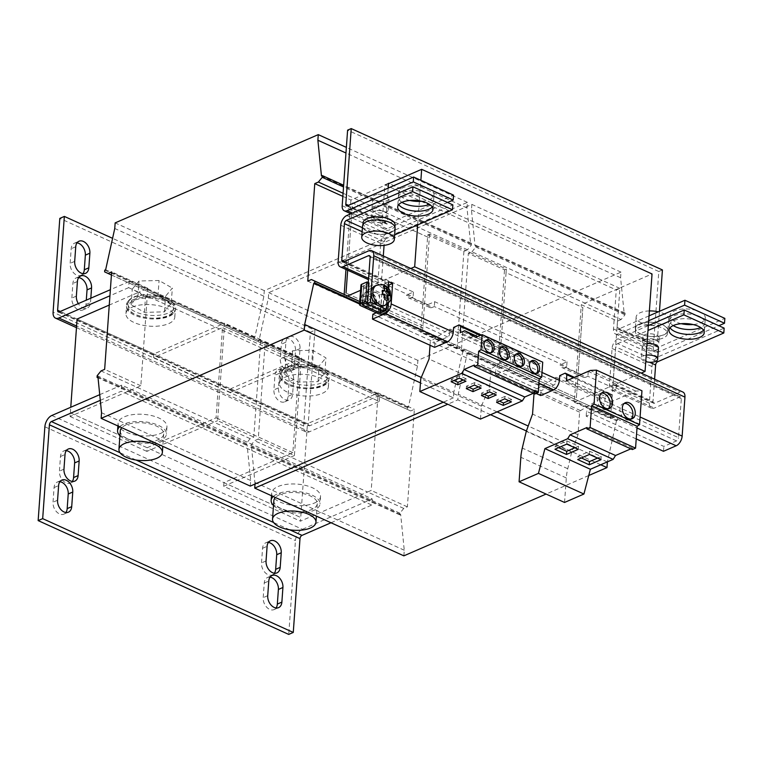 <?xml version="1.0" encoding="UTF-8"?>
<svg xmlns="http://www.w3.org/2000/svg" width="763" height="763" viewBox="0 0 763 763"><rect width="100%" height="100%" fill="white"/><g stroke="black" fill="none" stroke-linecap="round" stroke-linejoin="round"><path stroke-width="0.57" stroke-dasharray="3.81 2.86" d="M432.249 206.964A17.683 7.783 -175.9 0 0 433.317 204.589A17.683 7.783 -175.9 0 0 422.244 196.472A17.683 7.783 -175.9 0 0 402.54 197.359A17.683 7.783 -175.9 0 0 398.028 202.061A17.683 7.783 -175.9 0 0 398.753 204.56M703.543 330.188A17.683 7.783 -175.9 0 0 704.611 327.813A17.683 7.783 -175.9 0 0 693.538 319.687A17.683 7.783 -175.9 0 0 673.834 320.584A17.683 7.783 -175.9 0 0 669.323 325.286A17.683 7.783 -175.9 0 0 670.048 327.785M268.385 542.426A9.518 6.543 66.5 0 0 265.839 542.77A9.518 6.543 66.5 0 0 262.558 548.292L261.509 562.913A9.518 6.543 66.5 0 0 267.975 574.653A9.518 6.543 66.5 0 0 272.381 574.863A9.518 6.543 66.5 0 0 274.365 573.223M270.073 577.171A9.518 6.543 66.5 0 0 267.527 577.505A9.518 6.543 66.5 0 0 264.246 583.027L263.197 597.648A9.518 6.543 66.5 0 0 269.654 609.389A9.518 6.543 66.5 0 0 274.06 609.599A9.518 6.543 66.5 0 0 276.053 607.968M66.305 450.647A9.518 6.543 66.5 0 0 63.758 450.981A9.518 6.543 66.5 0 0 60.477 456.503L59.428 471.124A9.518 6.543 66.5 0 0 65.895 482.865A9.518 6.543 66.5 0 0 70.301 483.074A9.518 6.543 66.5 0 0 72.285 481.443M59.905 481.711A9.518 6.543 66.5 0 0 57.359 482.044A9.518 6.543 66.5 0 0 54.078 487.567L53.029 502.197A9.518 6.543 66.5 0 0 59.495 513.938A9.518 6.543 66.5 0 0 63.901 514.138A9.518 6.543 66.5 0 0 65.885 512.507M409.931 200.469A17.683 7.783 4.1 0 1 398.734 192.314A17.683 7.783 4.1 0 1 403.236 187.612A17.683 7.783 4.1 0 1 422.94 186.716A17.683 7.783 4.1 0 1 434.013 194.842A17.683 7.783 4.1 0 1 429.512 199.544A17.683 7.783 4.1 0 1 421.767 201.308M401.948 202.338A17.683 7.783 4.1 0 1 398.381 197.188A17.683 7.783 4.1 0 1 402.883 192.486A17.683 7.783 4.1 0 1 425.048 192.276M681.225 323.684A17.683 7.783 4.1 0 1 670.028 315.539A17.683 7.783 4.1 0 1 674.53 310.837A17.683 7.783 4.1 0 1 694.235 309.94A17.683 7.783 4.1 0 1 705.308 318.066A17.683 7.783 4.1 0 1 700.796 322.768A17.683 7.783 4.1 0 1 693.052 324.533M673.243 325.563A17.683 7.783 4.1 0 1 669.676 320.412A17.683 7.783 4.1 0 1 674.177 315.71A17.683 7.783 4.1 0 1 696.342 315.491M287.184 367.966A9.518 6.543 66.5 0 0 282.777 367.756A9.518 6.543 66.5 0 0 279.496 373.279L278.447 387.9A9.518 6.543 66.5 0 0 281.833 397.332A9.518 6.543 66.5 0 0 289.32 399.85A9.518 6.543 66.5 0 0 292.601 394.328L293.641 379.707A9.518 6.543 66.5 0 0 287.184 367.966M282.653 369.931A9.518 6.543 66.5 0 0 278.247 369.731A9.518 6.543 66.5 0 0 274.966 375.253L273.917 389.874A9.518 6.543 66.5 0 0 277.303 399.297A9.518 6.543 66.5 0 0 284.78 401.824A9.518 6.543 66.5 0 0 288.061 396.302L289.11 381.672A9.518 6.543 66.5 0 0 282.653 369.931M77.025 242.863A9.518 6.543 66.5 0 0 74.478 243.206A9.518 6.543 66.5 0 0 71.197 248.728L70.148 263.349A9.518 6.543 66.5 0 0 73.534 272.772A9.518 6.543 66.5 0 0 81.021 275.3A9.518 6.543 66.5 0 0 83.005 273.659M78.713 277.608A9.518 6.543 66.5 0 0 76.166 277.942A9.518 6.543 66.5 0 0 72.886 283.464L71.836 298.085A9.518 6.543 66.5 0 0 75.222 307.518A9.518 6.543 66.5 0 0 82.7 310.036A9.518 6.543 66.5 0 0 85.981 304.513L86.295 300.155M293.583 336.893A9.518 6.543 66.5 0 0 289.177 336.693A9.518 6.543 66.5 0 0 285.896 342.215L284.847 356.836A9.518 6.543 66.5 0 0 288.233 366.269A9.518 6.543 66.5 0 0 295.72 368.787A9.518 6.543 66.5 0 0 299.001 363.264L300.04 348.643A9.518 6.543 66.5 0 0 293.583 336.893M289.053 338.867A9.518 6.543 66.5 0 0 284.647 338.658A9.518 6.543 66.5 0 0 281.366 344.18L280.317 358.81A9.518 6.543 66.5 0 0 283.702 368.233A9.518 6.543 66.5 0 0 291.18 370.751A9.518 6.543 66.5 0 0 294.461 365.229L295.51 350.608A9.518 6.543 66.5 0 0 289.053 338.867M624.22 403.436A8.708 5.98 66.5 0 0 622.961 403.761A8.708 5.98 66.5 0 0 620.128 411.448A8.708 5.98 66.5 0 0 625.87 419.545A8.708 5.98 66.5 0 0 629.904 419.726A8.708 5.98 66.5 0 0 631.001 419.03M601.492 393.107A8.708 5.98 66.5 0 0 600.233 393.431A8.708 5.98 66.5 0 0 597.391 401.128A8.708 5.98 66.5 0 0 603.142 409.216A8.708 5.98 66.5 0 0 607.167 409.407A8.708 5.98 66.5 0 0 608.264 408.701M500.7 347.423A6.8 4.673 66.5 0 0 499.727 347.67A6.8 4.673 66.5 0 0 497.514 353.679A6.8 4.673 66.5 0 0 502.006 360.002A6.8 4.673 66.5 0 0 505.154 360.146A6.8 4.673 66.5 0 0 505.993 359.611M485.545 340.536A6.8 4.673 66.5 0 0 484.572 340.784A6.8 4.673 66.5 0 0 482.359 346.803A6.8 4.673 66.5 0 0 486.851 353.116A6.8 4.673 66.5 0 0 489.999 353.269A6.8 4.673 66.5 0 0 490.838 352.725M531.01 361.185A6.8 4.673 66.5 0 0 530.047 361.443A6.8 4.673 66.5 0 0 527.824 367.451A6.8 4.673 66.5 0 0 532.316 373.775A6.8 4.673 66.5 0 0 535.464 373.918A6.8 4.673 66.5 0 0 536.313 373.384M515.855 354.299A6.8 4.673 66.5 0 0 514.891 354.557A6.8 4.673 66.5 0 0 512.669 360.565A6.8 4.673 66.5 0 0 517.161 366.889A6.8 4.673 66.5 0 0 520.309 367.032A6.8 4.673 66.5 0 0 521.158 366.498M395.11 228.299A16.328 7.182 4.1 0 1 384.438 234.212A16.328 7.182 4.1 0 1 362.539 225.962M363.045 222.815A16.052 7.058 -175.9 0 0 367.261 228.07A16.052 7.058 -175.9 0 0 384.638 230.912A16.052 7.058 -175.9 0 0 395.062 225.104M390.618 223.015A16.052 7.058 -175.9 0 0 373.241 220.173A16.052 7.058 -175.9 0 0 362.816 225.982A16.052 7.058 -175.9 0 0 367.032 231.237A16.052 7.058 -175.9 0 0 384.409 234.088A16.052 7.058 -175.9 0 0 394.833 228.28A16.052 7.058 -175.9 0 0 390.618 223.015M385.019 297.761A5.16 3.548 -113.5 0 1 384.447 297.408L383.503 295.157L382.215 294.451A5.16 3.548 -113.5 0 1 382.196 294.404L381.853 290.627A5.16 3.548 -113.5 0 1 381.862 290.589L383.15 291.304L383.627 288.443A5.16 3.548 -113.5 0 1 384.333 288.3M383.541 305.973A10.882 7.477 66.5 0 0 387.289 299.659A10.882 7.477 66.5 0 0 378.257 285.705A10.882 7.477 66.5 0 0 374.862 286.011M376.045 302.711A5.446 3.739 66.5 0 0 377.742 302.558A5.446 3.739 66.5 0 0 379.402 297.217A5.446 3.739 66.5 0 0 375.1 292.42A5.446 3.739 66.5 0 0 373.403 292.572A5.446 3.739 66.5 0 0 371.753 297.913A5.446 3.739 66.5 0 0 376.045 302.711M371.476 293.993A5.446 3.739 -113.5 0 1 375.768 298.8A5.446 3.739 -113.5 0 1 374.118 304.132A5.446 3.739 -113.5 0 1 372.42 304.284A5.446 3.739 -113.5 0 1 368.119 299.487A5.446 3.739 -113.5 0 1 369.778 294.146A5.446 3.739 -113.5 0 1 371.476 293.993M367.756 308.634A8.841 6.075 -113.5 0 1 361.92 300.422A8.841 6.075 -113.5 0 1 364.8 292.611A8.841 6.075 -113.5 0 1 368.891 292.792A8.841 6.075 -113.5 0 1 374.728 301.013A8.841 6.075 -113.5 0 1 371.848 308.824A8.841 6.075 -113.5 0 1 367.756 308.634M370.704 292.01A8.841 6.075 66.5 0 0 366.612 291.819A8.841 6.075 66.5 0 0 363.732 299.63A8.841 6.075 66.5 0 0 369.569 307.851A8.841 6.075 66.5 0 0 373.66 308.042A8.841 6.075 66.5 0 0 376.541 300.221A8.841 6.075 66.5 0 0 370.704 292.01M367.852 295.577A5.446 3.739 -113.5 0 1 372.144 300.374A5.446 3.739 -113.5 0 1 370.484 305.705A5.446 3.739 -113.5 0 1 368.787 305.858A5.446 3.739 -113.5 0 1 364.495 301.061A5.446 3.739 -113.5 0 1 366.154 295.729A5.446 3.739 -113.5 0 1 367.852 295.577M366.974 306.65A5.446 3.739 66.5 0 0 368.672 306.497A5.446 3.739 66.5 0 0 370.332 301.156A5.446 3.739 66.5 0 0 366.04 296.359A5.446 3.739 66.5 0 0 364.342 296.511A5.446 3.739 66.5 0 0 362.683 301.852A5.446 3.739 66.5 0 0 366.974 306.65M647.043 343.703A8.164 3.596 -175.9 0 0 642.532 345.715A8.164 3.596 -175.9 0 0 642.208 346.602A8.164 3.596 -175.9 0 0 649.065 350.665A8.164 3.596 -175.9 0 0 658.164 348.643A8.164 3.596 -175.9 0 0 658.488 347.766M646.223 355.157A8.164 3.596 -175.9 0 0 641.712 357.17A8.164 3.596 -175.9 0 0 641.387 358.057A8.164 3.596 -175.9 0 0 645.756 361.614M382.206 222.624A8.164 3.596 -175.9 0 0 387.547 219.668A8.164 3.596 -175.9 0 0 376.598 215.547A8.164 3.596 -175.9 0 0 371.257 218.504A8.164 3.596 -175.9 0 0 382.206 222.624M376.951 210.674A8.164 3.596 4.1 0 1 387.89 214.794A8.164 3.596 4.1 0 1 382.559 217.751A8.164 3.596 4.1 0 1 371.61 213.63A8.164 3.596 4.1 0 1 376.951 210.674M658.86 338.896A8.164 3.596 4.1 0 1 649.761 340.918A8.164 3.596 4.1 0 1 642.904 336.855A8.164 3.596 4.1 0 1 643.228 335.968A8.164 3.596 4.1 0 1 652.327 333.956A8.164 3.596 4.1 0 1 659.184 338.019A8.164 3.596 4.1 0 1 658.86 338.896M642.875 340.842A8.164 3.596 -175.9 0 0 642.551 341.729A8.164 3.596 -175.9 0 0 649.408 345.792A8.164 3.596 -175.9 0 0 658.517 343.77A8.164 3.596 -175.9 0 0 658.841 342.892A8.164 3.596 -175.9 0 0 651.984 338.829A8.164 3.596 -175.9 0 0 642.875 340.842M273.86 500.595A21.765 9.576 -175.9 0 0 287.489 510.59A21.765 9.576 -175.9 0 0 311.743 509.493A21.765 9.576 -175.9 0 0 317.284 503.704A21.765 9.576 -175.9 0 0 303.664 493.709A21.765 9.576 -175.9 0 0 279.411 494.805A21.765 9.576 -175.9 0 0 275.357 497.476M314.289 503.103A24.492 10.777 -175.9 0 0 320.527 496.589A24.492 10.777 -175.9 0 0 305.2 485.344A24.492 10.777 -175.9 0 0 277.913 486.584A24.492 10.777 -175.9 0 0 271.676 493.089A24.492 10.777 -175.9 0 0 287.002 504.333A24.492 10.777 -175.9 0 0 314.289 503.103M273.507 505.516A24.492 10.777 -175.9 0 0 313.765 510.409A24.492 10.777 -175.9 0 0 320.002 503.904A24.492 10.777 -175.9 0 0 304.675 492.66A24.492 10.777 -175.9 0 0 277.389 493.89A24.492 10.777 -175.9 0 0 273.211 496.503M160.707 433.346A24.492 10.777 -175.9 0 0 166.944 426.832A24.492 10.777 -175.9 0 0 151.618 415.587A24.492 10.777 -175.9 0 0 124.331 416.827A24.492 10.777 -175.9 0 0 118.093 423.331A24.492 10.777 -175.9 0 0 133.42 434.576A24.492 10.777 -175.9 0 0 160.707 433.346M119.925 435.759A24.492 10.777 -175.9 0 0 160.182 440.652A24.492 10.777 -175.9 0 0 166.42 434.147A24.492 10.777 -175.9 0 0 151.093 422.902A24.492 10.777 -175.9 0 0 123.806 424.133A24.492 10.777 -175.9 0 0 119.629 426.746M120.277 430.837A21.765 9.576 -175.9 0 0 133.906 440.833A21.765 9.576 -175.9 0 0 158.16 439.736A21.765 9.576 -175.9 0 0 163.702 433.947A21.765 9.576 -175.9 0 0 150.082 423.951A21.765 9.576 -175.9 0 0 125.828 425.048A21.765 9.576 -175.9 0 0 121.775 427.719M377.294 205.8A8.164 3.596 4.1 0 1 388.243 209.92A8.164 3.596 4.1 0 1 382.902 212.877A8.164 3.596 4.1 0 1 371.962 208.757A8.164 3.596 4.1 0 1 377.294 205.8M378.114 194.346A8.164 3.596 4.1 0 1 389.063 198.466A8.164 3.596 4.1 0 1 383.722 201.422A8.164 3.596 4.1 0 1 372.783 197.302A8.164 3.596 4.1 0 1 378.114 194.346M641.359 337.494A16.052 7.058 4.1 0 1 635.379 331.409A16.052 7.058 4.1 0 1 644.697 325.744A16.052 7.058 4.1 0 1 661.435 327.623A16.052 7.058 4.1 0 1 667.406 333.708A16.052 7.058 4.1 0 1 658.087 339.373A16.052 7.058 4.1 0 1 641.359 337.494M641.588 334.328A16.052 7.058 4.1 0 1 635.608 328.243A16.052 7.058 4.1 0 1 644.926 322.577A16.052 7.058 4.1 0 1 661.655 324.456A16.052 7.058 4.1 0 1 667.635 330.541A16.052 7.058 4.1 0 1 658.316 336.206A16.052 7.058 4.1 0 1 641.588 334.328M649.389 310.932A16.328 7.182 -175.9 0 0 636.79 315.253A16.328 7.182 -175.9 0 0 636.142 317.017A16.328 7.182 -175.9 0 0 649.857 325.143A16.328 7.182 -175.9 0 0 668.054 321.109A16.328 7.182 -175.9 0 0 668.712 319.344A16.328 7.182 -175.9 0 0 658.326 311.809M635.989 326.459A16.328 7.182 -175.9 0 0 635.341 328.224A16.328 7.182 -175.9 0 0 649.055 336.349A16.328 7.182 -175.9 0 0 667.253 332.315A16.328 7.182 -175.9 0 0 667.902 330.56A16.328 7.182 -175.9 0 0 654.187 322.434A16.328 7.182 -175.9 0 0 635.989 326.459M171.208 303.75L157.941 296.149L137.912 296.654L134.593 299.811L131.15 304.752L144.417 312.353L164.446 311.857L167.889 306.907L171.208 303.75L172.333 288.099L165.571 296.197L145.533 296.702L132.266 289.101L139.028 281.003L159.066 280.498L172.333 288.099M172.238 312.649A22.671 9.976 4.1 0 1 143.396 317.093A22.671 9.976 4.1 0 1 129.567 303.55A22.671 9.976 4.1 0 1 158.408 299.106A22.671 9.976 4.1 0 1 172.238 312.649M132.19 307.146A24.492 10.777 4.1 0 1 159.477 305.915A24.492 10.777 4.1 0 1 174.803 317.16A24.492 10.777 4.1 0 1 168.566 323.674A24.492 10.777 4.1 0 1 141.279 324.904A24.492 10.777 4.1 0 1 125.952 313.66A24.492 10.777 4.1 0 1 132.19 307.146M132.714 299.84A24.492 10.777 4.1 0 1 160.001 298.6A24.492 10.777 4.1 0 1 175.328 309.845A24.492 10.777 4.1 0 1 169.09 316.359A24.492 10.777 4.1 0 1 141.804 317.589A24.492 10.777 4.1 0 1 126.477 306.344A24.492 10.777 4.1 0 1 132.714 299.84M285.772 376.903A24.492 10.777 4.1 0 1 313.059 375.673A24.492 10.777 4.1 0 1 328.386 386.917A24.492 10.777 4.1 0 1 322.148 393.431A24.492 10.777 4.1 0 1 294.861 394.662A24.492 10.777 4.1 0 1 279.535 383.417A24.492 10.777 4.1 0 1 285.772 376.903M286.297 369.597A24.492 10.777 4.1 0 1 313.583 368.357A24.492 10.777 4.1 0 1 328.91 379.612A24.492 10.777 4.1 0 1 322.673 386.116A24.492 10.777 4.1 0 1 295.386 387.346A24.492 10.777 4.1 0 1 280.059 376.102A24.492 10.777 4.1 0 1 286.297 369.597M325.82 382.406A22.671 9.976 4.1 0 1 296.979 386.851A22.671 9.976 4.1 0 1 283.14 373.307A22.671 9.976 4.1 0 1 311.991 368.863A22.671 9.976 4.1 0 1 325.82 382.406M292.611 350.761L291.495 366.412L288.176 369.569L284.733 374.509L297.999 382.11L318.028 381.614L321.471 376.664L324.79 373.508L325.915 357.857L312.649 350.255L292.611 350.761L285.848 358.858L299.115 366.459L319.144 365.963L325.915 357.857M403.865 555.845L404.266 550.237L400.68 514.491L399.774 514.882L399.888 513.175L403.751 508.435L407.375 506.861L414.366 409.369L410.732 410.942L407.337 409.349L407.461 407.652L408.367 407.251L417.475 365.992L417.876 360.384L620.996 272.133L620.586 277.732L624.182 313.488L625.088 313.088L624.964 314.795L621.111 319.544L584.935 303.111L652.041 273.955M621.111 319.544L617.477 321.118L581.311 304.685L584.935 303.111L471.973 251.8L470.161 252.591L506.336 269.015L504.515 269.806L468.348 253.383L461.357 350.866L463.17 350.074L499.345 366.507L497.533 367.299L461.357 350.866M617.477 321.118L610.495 418.601L574.32 402.177L581.311 304.685M574.32 402.177L641.206 373.117M610.495 418.601L614.12 417.027L464.982 349.292L468.387 350.885L468.263 352.592L467.357 352.983L458.248 394.242L457.848 399.85L447.757 404.237M403.751 508.435L367.575 492.001L371.2 490.428L378.19 392.945L414.366 409.369M407.375 506.861L371.2 490.428M410.732 410.942L374.566 394.519L378.19 392.945M407.461 407.652L258.323 339.907L259.229 339.516L268.338 298.247L268.738 292.649L471.858 204.389L471.458 209.997L475.044 245.743L475.95 245.352L475.826 247.059L471.973 251.8M408.367 407.251L259.229 339.516M417.475 365.992L268.338 298.247M417.876 360.384L268.738 292.649M620.996 272.133L471.858 204.389M620.586 277.732L471.458 209.997M624.182 313.488L475.044 245.743M625.088 313.088L475.95 245.352M624.964 314.795L475.826 247.059M250.283 486.088L250.684 480.48L247.098 444.734L246.191 445.125L246.315 443.417L250.169 438.677L253.793 437.104L260.784 339.611L257.15 341.185L253.755 339.592L253.879 337.895L254.785 337.494L263.893 296.235L264.294 290.627L467.414 202.376L467.013 207.975L470.599 243.731L471.505 243.33L471.381 245.037L467.528 249.787L465.716 250.569L470.161 252.591L468.348 253.383M497.533 367.299L504.515 269.806M614.12 417.027L468.387 350.885M617.525 418.62L617.401 420.327L468.263 352.592M617.401 420.327L616.494 420.718L467.357 352.983M607.262 461.93L528.196 426.021M497.066 411.877L458.248 394.242M616.494 420.718L607.405 461.873M600.748 464.762L526.394 430.99M490.552 414.71L457.848 399.85M588.75 475.511L546.07 494.062M255.023 484.028L251.542 446.756L250.636 447.147L250.76 445.439L254.613 440.699L258.237 439.116L265.228 341.633L261.595 343.207L258.199 341.614L258.323 339.907M404.266 550.237L255.128 482.502M400.68 514.491L251.542 446.756M399.774 514.882L250.636 447.147M399.888 513.175L250.76 445.439M265.228 341.633L301.395 358.057L230.674 388.796L230.407 392.449L299.325 362.501L292.858 452.678L223.941 482.626L300.736 517.505L300.469 521.158L367.575 492.001L254.613 440.699M301.395 358.057L294.413 455.549L258.237 439.116M294.413 455.549L223.683 486.279L300.469 521.158M230.674 388.796L307.46 423.675L374.566 394.519L261.595 343.207M407.337 409.349L258.199 341.614M427.728 234.928L429.54 234.136L465.716 250.569L463.904 251.361L427.728 234.928L420.737 332.42L422.559 331.628L463.17 350.074L464.982 349.292M582.865 307.556L576.399 397.733L499.603 362.854L576.399 397.733L582.865 307.556L506.069 272.677L499.345 366.507M223.941 482.626L223.683 486.279M257.15 341.185L144.188 289.883L147.812 288.3L140.831 385.792L70.101 416.522L70.368 412.869L300.736 517.505L307.46 423.675M506.336 269.015L506.069 272.677L582.856 307.556M76.472 327.661L306.077 431.944A9.518 5.513 114.4 0 0 309.406 431.81L379.221 401.472L215.538 327.127L224.608 323.178L217.617 420.671L253.793 437.104M467.528 249.787L354.566 198.475L350.932 200.049L342.854 196.377M388.481 183.74L354.566 198.475L343.073 193.258M447.547 202.491L387.013 228.795A8.164 4.721 -65.6 0 1 384.161 228.91A8.164 4.721 -65.6 0 1 382.091 223.845L384.886 184.846L616.275 289.94L619.899 288.366L617.105 327.365A2.718 1.574 114.4 0 0 617.792 329.053A2.718 1.574 114.4 0 0 618.745 329.015L658.65 347.136L724.85 318.381M70.368 412.869L147.154 447.747L146.897 451.4L208.557 424.609L372.239 498.954L302.415 529.293A9.518 5.513 114.4 0 0 295.453 540.585L288.729 634.415M581.301 374.442L560.09 364.809A8.164 4.721 -65.6 0 0 562.016 367.575A8.164 4.721 -65.6 0 0 564.868 367.451L586.089 377.094A8.164 4.721 114.4 0 1 583.237 377.208A8.164 4.721 114.4 0 1 581.301 374.442L588.244 371.428L616.542 384.275L614.73 385.067L654.635 403.198L680.024 392.163A8.164 4.721 -65.6 0 1 682.875 392.039M427.728 304.685L406.507 295.052A8.164 4.721 -65.6 0 0 408.434 297.818A8.164 4.721 -65.6 0 0 411.286 297.694L432.507 307.336A8.164 4.721 114.4 0 1 429.655 307.451A8.164 4.721 114.4 0 1 427.728 304.685L434.662 301.671L567.033 361.796L560.09 364.809M410.828 268.481L385.658 279.411L413.451 292.038L406.507 295.052M343.436 261.843L383.341 279.973L385.658 279.411L360.575 290.312M463.904 251.361L456.913 348.844L460.537 347.27L359.774 301.499M456.913 348.844L420.737 332.42M347.575 295.958L343.951 297.541L307.775 281.108M140.831 385.792L104.655 369.359M250.169 438.677L101.031 370.932M260.784 339.611L224.608 323.178M77.092 319.039L153.878 353.918L215.538 327.127L138.752 292.248L144.188 289.883L111.417 274.995M147.812 288.3L111.646 271.876M254.785 337.494L105.647 269.759M253.879 337.895L104.741 270.15M263.893 296.235L114.755 228.49M264.294 290.627L115.156 222.891M467.414 202.376L346.364 147.393M467.013 207.975L345.963 153.001M470.599 243.731L321.461 175.986M471.505 243.33L343.655 185.256M471.381 245.037L343.531 186.964M343.951 297.541L344.17 294.413M350.932 200.049L349.979 213.382M349.921 214.155L345.963 269.444M460.537 347.27L359.764 301.547M463.942 348.863L463.818 350.57L359.65 303.254M463.818 350.57L462.912 350.961L359.592 304.036M462.912 350.961L453.804 392.23L421.271 377.447M453.804 392.23L453.403 397.828L420.461 382.873M453.403 397.828L443.313 402.215M250.684 480.48L101.546 412.745M247.098 444.734L97.96 376.989M246.191 445.125L98.045 377.838M246.315 443.417L97.178 375.682M99.734 394.671L121.66 385.143L208.557 424.609L217.617 420.671M253.755 339.592L104.617 271.857M429.54 234.136L422.816 327.976L346.021 293.097L422.816 327.976L422.559 331.628M147.154 447.747L216.072 417.8L222.529 327.623L153.621 357.57L153.878 353.918M347.661 270.216L352.487 202.92L429.283 237.798L352.487 202.92L347.661 270.216M70.358 412.869L70.768 407.251M379.221 401.472L379.659 395.377L129.081 281.566L128.642 287.651L138.752 292.248L109.262 305.057M386.955 304.294L388.129 287.947M388.729 288.681L387.528 305.505A2.718 1.574 114.4 0 1 385.534 308.738L376.245 312.773M434.633 347.346L434.977 342.473L447.681 336.96A2.718 1.574 -65.6 0 0 449.665 333.736L449.998 329.111L510.619 356.645L510.285 361.271L555.76 381.92L556.084 377.304L601.559 397.952L601.225 402.568L678.517 437.685L681.321 398.687A2.718 1.574 -65.6 0 0 680.625 396.998A2.718 1.574 -65.6 0 0 679.68 397.037L654.292 408.071A8.164 4.721 114.4 0 1 651.44 408.186A8.164 4.721 114.4 0 1 649.37 403.122L651.993 366.564A8.164 4.721 114.4 0 1 657.954 356.884L724.154 328.128M372.84 314.251L434.977 342.473M536.16 393.47L495.254 374.881L507.948 369.368A8.164 4.721 -65.6 0 0 513.919 359.697L514.252 354.986L453.632 327.451M636.218 438.916L586.194 416.188L598.888 410.675A8.164 4.721 -65.6 0 0 604.849 400.995L605.193 396.293L559.718 375.644M382.959 310.989L384.953 283.197L388.357 284.742M368.3 282.587L366.86 302.711M495.254 374.881L495.607 370.007L541.072 390.666L553.766 385.143A2.718 1.574 -65.6 0 0 555.76 381.92M553.766 385.143L508.301 364.495A2.718 1.574 -65.6 0 0 510.285 361.271M540.729 395.539L541.072 390.666M508.301 364.495L495.607 370.007M368.605 278.314L382.997 284.847L384.81 284.055L388.291 285.639M388.93 285.925L413.098 296.912L411.286 297.694M432.507 307.336L434.319 306.545L566.68 366.669L564.868 367.451M586.089 377.094L587.901 376.302L616.189 389.149L614.377 389.941L654.292 408.071M616.542 384.275L616.189 389.149M567.033 361.796L566.68 366.669M413.451 292.038L413.098 296.912M588.244 371.428L587.901 376.302M434.662 301.671L434.319 306.545M385.153 279.182L384.81 284.055M382.997 284.847A8.164 4.721 114.4 0 1 380.146 284.961A8.164 4.721 114.4 0 1 378.076 279.897L380.699 243.34A8.164 4.721 114.4 0 1 386.66 233.669L452.86 204.904M383.341 279.973A2.718 1.574 114.4 0 1 382.397 280.011A2.718 1.574 114.4 0 1 381.7 278.323L344.447 261.404M362.129 231.685L384.323 241.766L384.066 245.371M383.303 255.977L381.7 278.323M648.34 325.601L618.049 338.762A8.164 4.721 -65.6 0 0 612.079 348.433L609.456 384.991A8.164 4.721 -65.6 0 0 611.525 390.065A8.164 4.721 -65.6 0 0 614.377 389.941M654.635 403.198A2.718 1.574 114.4 0 1 653.691 403.236A2.718 1.574 114.4 0 1 652.994 401.548L613.09 383.417A2.718 1.574 -65.6 0 0 613.776 385.105A2.718 1.574 -65.6 0 0 614.73 385.067M654.597 379.201L652.994 401.548M613.09 383.417L615.703 346.86L649.561 362.234M384.323 241.766A2.718 1.574 114.4 0 1 386.316 238.542L362.415 227.689M394.633 234.928L386.316 238.542M656.161 361.109L617.696 343.636A2.718 1.574 -65.6 0 0 615.703 346.86M617.696 343.636L647.987 330.474M388.577 281.623L384.953 283.197M368.825 250.808L680.024 392.163M586.194 416.188L586.537 411.314L663.839 446.422L676.533 440.909A2.718 1.574 -65.6 0 0 678.517 437.685M676.533 440.909L599.241 405.802A2.718 1.574 -65.6 0 0 601.225 402.568M663.486 451.295L663.839 446.422M599.241 405.802L586.537 411.314M284.733 374.509L285.848 358.858M291.495 366.412L311.523 365.906L312.649 350.255M311.523 365.906L324.79 373.508M318.028 381.614L319.144 365.963M297.999 382.11L299.115 366.459M144.417 312.353L145.533 296.702M131.15 304.752L132.266 289.101M164.446 311.857L165.571 296.197M157.941 296.149L159.066 280.498M137.912 296.654L139.028 281.003M70.101 416.522L146.897 451.4M372.239 498.954L371.8 505.049L331.028 522.76M100.296 400.327L121.222 391.238L371.8 505.049M121.66 385.143L121.222 391.238M417.685 224.913L419.364 201.432M419.402 200.85L420.88 180.316M230.407 392.449L153.621 357.57M619.899 288.366L389.025 183.501M388.176 188.099L385.725 222.271A2.718 1.574 -65.6 0 0 386.412 223.96A2.718 1.574 -65.6 0 0 387.366 223.912L453.556 195.156M430.132 194.584A17.683 7.783 4.1 0 1 433.661 199.715A17.683 7.783 4.1 0 1 429.397 204.312M648.684 320.727L618.392 333.889A8.164 4.721 114.4 0 1 615.541 334.003A8.164 4.721 114.4 0 1 613.481 328.939L616.275 289.94M649.036 315.853L618.745 329.015M662.427 269.94L658.803 271.514L653.386 347.07A8.164 4.721 -65.6 0 0 655.455 352.134A8.164 4.721 -65.6 0 0 658.307 352.01L718.841 325.715M701.426 317.799A17.683 7.783 4.1 0 1 704.955 322.94A17.683 7.783 4.1 0 1 700.692 327.537M659.461 311.323L657.019 345.486A2.718 1.574 -65.6 0 0 657.706 347.184A2.718 1.574 -65.6 0 0 658.65 347.136M384.886 184.846L388.52 183.273M658.803 271.514L347.604 130.158M59.256 311.895L309.835 425.716L379.659 395.377M129.081 281.566L110.368 289.692M128.642 287.651L109.929 295.786M309.835 425.716A2.718 1.574 114.4 0 1 308.891 425.754A2.718 1.574 114.4 0 1 308.204 424.066L314.928 330.236L112.581 238.333M306.077 431.944A9.518 5.513 114.4 0 1 303.664 426.031L310.388 332.201L314.928 330.236M310.388 332.201L59.81 218.39M90.826 298.18L90.511 302.539A9.518 6.543 66.5 0 1 87.24 308.061A9.518 6.543 66.5 0 1 78.312 303.617M605.193 396.293L610.638 393.803L574.425 377.351M610.638 393.803L612.279 395.406L611.84 401.5L635.808 391.085L641.96 390.78M632.346 449.55L632.451 448.158L630.829 448.863M564.544 502.455L566.308 477.924A40.811 23.605 114.4 0 1 567.748 468.73L571.725 452.001L578.011 434.738L579.622 412.182A1.364 0.792 114.4 0 1 580.49 410.637L601.559 397.952M534.014 393.603L534.157 391.524A1.364 0.792 114.4 0 1 535.025 389.979L556.084 377.304M632.451 448.158L586.976 427.509M571.725 452.001L526.26 431.353M578.011 434.738L532.545 414.09M599.823 398.744L554.358 378.095M612.279 395.406L573.452 377.771M611.84 401.5L566.375 380.851M635.808 391.085L590.343 370.436M514.252 354.986L519.737 352.487L481.253 335.005M430.036 345.257L430.313 341.423L446.603 330.665L449.998 329.111M519.737 352.487L521.348 354.108L520.91 360.193L525.345 358.267L536.379 364.924L542.731 362.167M534.901 394.013L535.006 392.554L533.318 393.288M480.471 419.087L481.396 406.174L489.674 386.564L490.933 368.958L507.233 358.2L510.619 356.645M535.006 392.554L474.386 365.019M481.396 406.174L420.766 378.639M489.674 386.564L429.054 359.03M490.933 368.958L430.313 341.423M507.233 358.2L446.603 330.665M521.348 354.108L480.251 335.434M520.91 360.193L460.28 332.658M525.345 358.267L477.609 336.588M536.379 364.924L475.759 337.389M360.546 305.639L361.939 286.144L379.726 294.222A2.995 1.316 4.1 0 0 383.942 294.365L389.197 292.076L387.184 291.161L385.849 309.73M389.197 292.076L388.415 303.054M380.737 309.978L381.92 293.44L387.184 291.161M381.92 293.44L380.365 309.807M368.996 282.901L363.732 285.181L362.339 304.675M362.368 304.666L363.732 285.181M361.939 286.144A2.995 1.316 4.1 0 1 360.947 285.057M363.751 285.352L381.538 293.431M382.854 294.156L382.215 294.451M389.254 295.872L389.244 295.834A5.16 3.548 -113.5 0 1 389.235 295.872L389.903 295.596M384.447 297.408L384.638 299.487M381.862 290.589L382.501 290.302M383.503 295.157L385.124 294.461M383.436 286.363L383.627 288.443M389.14 295.319L389.244 295.834L386.526 295.777M299.325 362.501L222.529 327.623M292.858 452.678L216.072 417.8M493.613 393.775L496.446 392.544L496.274 394.986M496.446 392.544L489.779 389.511L489.608 391.953M489.779 389.511L481.615 393.059L484.276 394.271M481.615 393.059L481.443 395.501M508.778 400.661L511.601 399.43L511.429 401.863M511.601 399.43L504.934 396.398L504.763 398.839M504.934 396.398L496.78 399.946L499.431 401.157M496.78 399.946L496.599 402.387M463.303 380.003L466.136 378.772L465.964 381.214M466.136 378.772L459.469 375.749L459.297 378.181M459.469 375.749L451.305 379.297L453.966 380.499M451.305 379.297L451.133 381.729M478.458 386.889L481.291 385.658L481.119 388.1M481.291 385.658L474.624 382.635L474.452 385.067M474.624 382.635L466.46 386.173L469.121 387.385M466.46 386.173L466.288 388.615M574.816 447.776L578.497 446.174L566.976 440.938L555.197 446.059L554.968 449.235M566.976 440.938L566.756 444.114M555.197 446.059L558.65 447.633M578.497 446.174L578.268 449.34M597.553 458.096L601.234 456.503L589.713 451.267L577.925 456.388L577.696 459.555M589.713 451.267L589.484 454.433M577.925 456.388L581.377 457.962M601.234 456.503L601.006 459.669M279.496 373.279L274.966 375.253M75.737 246.754L71.197 248.728M77.416 281.49L72.886 283.464M285.896 342.215L281.366 344.18M376.674 285.219A10.882 7.477 -113.5 0 1 380.069 284.914A10.882 7.477 -113.5 0 1 388.663 294.508A10.882 7.477 -113.5 0 1 385.353 305.181M172.991 309.835A23.243 10.224 4.1 0 1 143.415 314.394A23.243 10.224 4.1 0 1 129.233 300.508A23.243 10.224 4.1 0 1 158.809 295.949A23.243 10.224 4.1 0 1 172.991 309.835M326.574 379.592A23.243 10.224 4.1 0 1 296.998 384.151A23.243 10.224 4.1 0 1 282.815 370.265A23.243 10.224 4.1 0 1 312.391 365.706A23.243 10.224 4.1 0 1 326.574 379.592M387.528 305.505L449.665 333.736M447.681 336.96L385.534 308.738M513.919 359.697L541.997 372.449M604.849 400.995L640.081 416.999M681.321 398.687L370.112 257.331M507.948 369.368L538.926 383.436M370.017 256.387L679.68 397.037M338.162 261.766L378.076 279.897M340.784 225.209L380.699 243.34M609.456 384.991L649.37 403.122M612.079 348.433L651.993 366.564M346.755 215.538L386.66 233.669M618.049 338.762L657.954 356.884M598.888 410.675L637.01 427.986M51.836 415.482L302.415 529.293M44.874 426.765L295.453 540.585M289.654 529.789L273.631 522.512M136.072 460.032L120.049 452.755M347.451 205.791L387.366 223.912M387.013 228.795L352.411 213.077M385.725 222.271L348.472 205.342M382.091 223.845L342.186 205.714M658.307 352.01L618.392 333.889M657.019 345.486L617.105 327.365M653.386 347.07L613.481 328.939M309.406 431.81L76.586 326.059M308.204 424.066L60.277 311.457M303.664 426.031L53.086 312.22M566.308 477.924L520.833 457.275M567.748 468.73L522.283 448.081M579.622 412.182L534.157 391.524M580.49 410.637L535.025 389.979M383.942 294.365L382.54 313.86M379.726 294.222L378.324 313.717M294.461 365.229L299.001 363.264M300.04 348.643L295.51 350.608M284.847 356.836L280.317 358.81M85.981 304.513L90.511 302.539M76.367 296.12L71.836 298.085M74.688 261.375L70.148 263.349M288.061 396.302L292.601 394.328M293.641 379.707L289.11 381.672M278.447 387.9L273.917 389.874M54.078 487.567L58.617 485.602M57.568 500.223L53.029 502.197M60.477 456.503L65.017 454.529M63.968 469.159L59.428 471.124M264.246 583.027L268.776 581.053M267.727 595.684L263.197 597.648M262.558 548.292L267.098 546.318M266.049 560.939L261.509 562.913M398.028 202.061L397.685 206.935M669.323 325.286L668.979 330.16M272.381 574.863L276.912 572.889M274.06 609.599L278.6 607.625M70.301 483.074L74.831 481.1M63.901 514.138L68.432 512.173M398.381 197.188L398.734 192.314M669.676 320.412L670.028 315.539M278.247 369.731L282.777 367.756M74.478 243.206L79.009 241.232M76.166 277.942L80.697 275.968M284.647 338.658L289.177 336.693M622.961 403.761L625.317 402.73M600.233 393.431L602.589 392.411M499.727 347.67L501.549 346.879M484.572 340.784L486.384 340.002M530.047 361.443L531.859 360.651M514.891 354.557L516.704 353.765M362.911 224.675L362.816 225.982M377.742 302.558L374.118 304.132M364.8 292.611L366.612 291.819M370.484 305.705L368.672 306.497M642.208 346.602L641.387 358.057M387.547 219.668L387.89 214.794M642.904 336.855L642.551 341.729M317.284 503.704L316.397 516.112M320.527 496.589L320.002 503.904M166.944 426.832L166.42 434.147M163.702 433.947L162.815 446.355M388.243 209.92L389.063 198.466M635.379 331.409L635.608 328.243M636.142 317.017L635.341 328.224M128.375 300.965C115.957 314.928 164.188 325.534 173.64 312.22C185.991 298.457 138.332 287.508 128.375 300.965M174.803 317.16L175.328 309.845M328.386 386.917L328.91 379.612M281.957 370.723C269.539 384.686 317.77 395.291 327.222 381.977C339.564 368.214 291.914 357.265 281.957 370.723M429.655 307.451L408.434 297.818M583.237 377.208L562.016 367.575M382.397 280.011L342.482 261.881M380.146 284.961L368.51 279.687M653.691 403.236L613.776 385.105M651.44 408.186L611.525 390.065M680.625 396.998L369.426 255.643M279.535 383.417L280.059 376.102M125.952 313.66L126.477 306.344M668.712 319.344L667.902 330.56M667.406 333.708L667.635 330.541M371.962 208.757L372.783 197.302M386.412 223.96L346.497 205.829M384.161 228.91L350.818 213.764M657.706 347.184L617.792 329.053M655.455 352.134L615.541 334.003M118.093 423.331L117.903 425.964M271.676 493.089L271.485 495.721M58.312 311.943L308.891 425.754M659.184 338.019L658.841 342.892M371.257 218.504L371.61 213.63M366.154 295.729L364.342 296.511M371.848 308.824L373.66 308.042M363.665 285.257L362.263 304.752M373.403 292.572L369.778 294.146M394.929 226.973L394.833 228.28M520.309 367.032L522.121 366.25M535.464 373.918L537.276 373.126M489.999 353.269L491.811 352.477M505.154 360.146L506.966 359.363M607.167 409.407L609.523 408.377M629.904 419.726L632.26 418.706M291.18 370.751L295.72 368.787M82.7 310.036L87.24 308.061M81.021 275.3L85.551 273.326M284.78 401.824L289.32 399.85M704.955 322.94L705.308 318.066M433.661 199.715L434.013 194.842M57.359 482.044L61.889 480.08M63.758 450.981L68.288 449.016M267.527 577.505L272.057 575.531M265.839 542.77L270.369 540.795M704.611 327.813L704.259 332.687M433.317 204.589L432.964 209.463"/><path stroke-width="1.14" d="M402.187 202.233A17.683 7.783 -175.9 0 0 397.685 206.935A17.683 7.783 -175.9 0 0 408.758 215.061A17.683 7.783 -175.9 0 0 428.463 214.165A17.683 7.783 -175.9 0 0 432.964 209.463A17.683 7.783 -175.9 0 0 421.891 201.346A17.683 7.783 -175.9 0 0 402.187 202.233M398.753 204.56A17.683 7.783 -175.9 0 0 411.791 210.712A17.683 7.783 -175.9 0 0 428.806 209.291A17.683 7.783 -175.9 0 0 432.249 206.964M673.481 325.458A17.683 7.783 -175.9 0 0 668.979 330.16A17.683 7.783 -175.9 0 0 680.043 338.276A17.683 7.783 -175.9 0 0 699.757 337.389A17.683 7.783 -175.9 0 0 704.259 332.687A17.683 7.783 -175.9 0 0 693.185 324.571A17.683 7.783 -175.9 0 0 673.481 325.458M670.048 327.785A17.683 7.783 -175.9 0 0 683.085 333.927A17.683 7.783 -175.9 0 0 700.1 332.515A17.683 7.783 -175.9 0 0 703.543 330.188M272.505 572.689A9.518 6.543 66.5 0 0 276.912 572.889A9.518 6.543 66.5 0 0 280.193 567.367L281.242 552.746A9.518 6.543 66.5 0 0 277.856 543.313A9.518 6.543 66.5 0 0 270.369 540.795A9.518 6.543 66.5 0 0 267.098 546.318L266.049 560.939A9.518 6.543 66.5 0 0 272.505 572.689M274.365 573.223A9.518 6.543 66.5 0 0 275.662 569.341L276.711 554.711A9.518 6.543 66.5 0 0 268.385 542.426M274.194 607.424A9.518 6.543 66.5 0 0 278.6 607.625A9.518 6.543 66.5 0 0 281.871 602.102L282.92 587.481A9.518 6.543 66.5 0 0 279.544 578.058A9.518 6.543 66.5 0 0 272.057 575.531A9.518 6.543 66.5 0 0 268.776 581.053L267.727 595.684A9.518 6.543 66.5 0 0 274.194 607.424M276.053 607.968A9.518 6.543 66.5 0 0 277.341 604.077L278.39 589.456A9.518 6.543 66.5 0 0 270.073 577.171M70.425 480.9A9.518 6.543 66.5 0 0 74.831 481.1A9.518 6.543 66.5 0 0 78.112 475.578L79.161 460.957A9.518 6.543 66.5 0 0 75.775 451.534A9.518 6.543 66.5 0 0 68.288 449.016A9.518 6.543 66.5 0 0 65.017 454.529L63.968 469.159A9.518 6.543 66.5 0 0 70.425 480.9M72.285 481.443A9.518 6.543 66.5 0 0 73.582 477.552L74.621 462.931A9.518 6.543 66.5 0 0 66.305 450.647M64.025 511.963A9.518 6.543 66.5 0 0 68.432 512.173A9.518 6.543 66.5 0 0 71.712 506.651L72.762 492.021A9.518 6.543 66.5 0 0 69.376 482.597A9.518 6.543 66.5 0 0 61.889 480.08A9.518 6.543 66.5 0 0 58.617 485.602L57.568 500.223A9.518 6.543 66.5 0 0 64.025 511.963M65.885 512.507A9.518 6.543 66.5 0 0 67.182 508.616L68.222 493.995A9.518 6.543 66.5 0 0 59.905 481.711M421.767 201.308A17.683 7.783 4.1 0 1 409.931 200.469M429.397 204.312A17.683 7.783 4.1 0 1 429.159 204.417A17.683 7.783 4.1 0 1 401.948 202.338M693.052 324.533A17.683 7.783 4.1 0 1 681.225 323.684M700.692 327.537A17.683 7.783 4.1 0 1 700.453 327.642A17.683 7.783 4.1 0 1 673.243 325.563M83.415 241.442A9.518 6.543 66.5 0 0 79.009 241.232A9.518 6.543 66.5 0 0 75.737 246.754L74.688 261.375A9.518 6.543 66.5 0 0 78.074 270.808A9.518 6.543 66.5 0 0 85.551 273.326A9.518 6.543 66.5 0 0 88.832 267.803L89.881 253.182A9.518 6.543 66.5 0 0 83.415 241.442M83.005 273.659A9.518 6.543 66.5 0 0 84.302 269.778L85.351 255.147A9.518 6.543 66.5 0 0 78.885 243.407A9.518 6.543 66.5 0 0 77.025 242.863M90.826 298.18L91.56 287.918A9.518 6.543 66.5 0 0 85.103 276.177A9.518 6.543 66.5 0 0 80.697 275.968A9.518 6.543 66.5 0 0 77.416 281.49L76.367 296.12A9.518 6.543 66.5 0 0 78.312 303.617M86.295 300.155L87.03 289.892A9.518 6.543 66.5 0 0 80.573 278.142A9.518 6.543 66.5 0 0 78.713 277.608M629.351 402.921A8.708 5.98 66.5 0 0 625.317 402.73A8.708 5.98 66.5 0 0 622.484 410.427A8.708 5.98 66.5 0 0 628.235 418.515A8.708 5.98 66.5 0 0 632.26 418.706A8.708 5.98 66.5 0 0 635.093 411.009A8.708 5.98 66.5 0 0 629.351 402.921M631.001 419.03A8.708 5.98 66.5 0 0 632.537 411.133A8.708 5.98 66.5 0 0 626.995 403.942A8.708 5.98 66.5 0 0 624.22 403.436M606.614 392.592A8.708 5.98 66.5 0 0 602.589 392.411A8.708 5.98 66.5 0 0 599.747 400.098A8.708 5.98 66.5 0 0 605.498 408.195A8.708 5.98 66.5 0 0 609.523 408.377A8.708 5.98 66.5 0 0 612.365 400.689A8.708 5.98 66.5 0 0 606.614 392.592M608.264 408.701A8.708 5.98 66.5 0 0 609.799 400.804A8.708 5.98 66.5 0 0 604.258 393.622A8.708 5.98 66.5 0 0 601.492 393.107M504.696 347.031A6.8 4.673 66.5 0 0 501.549 346.879A6.8 4.673 66.5 0 0 499.326 352.897A6.8 4.673 66.5 0 0 503.818 359.211A6.8 4.673 66.5 0 0 506.966 359.363A6.8 4.673 66.5 0 0 509.179 353.355A6.8 4.673 66.5 0 0 504.696 347.031M505.993 359.611A6.8 4.673 66.5 0 0 507.214 353.441A6.8 4.673 66.5 0 0 502.874 347.814A6.8 4.673 66.5 0 0 500.7 347.423M489.531 340.145A6.8 4.673 66.5 0 0 486.384 340.002A6.8 4.673 66.5 0 0 484.171 346.011A6.8 4.673 66.5 0 0 488.663 352.334A6.8 4.673 66.5 0 0 491.811 352.477A6.8 4.673 66.5 0 0 494.023 346.469A6.8 4.673 66.5 0 0 489.531 340.145M490.838 352.725A6.8 4.673 66.5 0 0 492.059 346.564A6.8 4.673 66.5 0 0 487.719 340.937A6.8 4.673 66.5 0 0 485.545 340.536M535.006 360.794A6.8 4.673 66.5 0 0 531.859 360.651A6.8 4.673 66.5 0 0 529.636 366.66A6.8 4.673 66.5 0 0 534.129 372.983A6.8 4.673 66.5 0 0 537.276 373.126A6.8 4.673 66.5 0 0 539.498 367.117A6.8 4.673 66.5 0 0 535.006 360.794M536.313 373.384A6.8 4.673 66.5 0 0 537.524 367.213A6.8 4.673 66.5 0 0 533.194 361.586A6.8 4.673 66.5 0 0 531.01 361.185M519.851 353.918A6.8 4.673 66.5 0 0 516.704 353.765A6.8 4.673 66.5 0 0 514.481 359.774A6.8 4.673 66.5 0 0 518.974 366.097A6.8 4.673 66.5 0 0 522.121 366.25A6.8 4.673 66.5 0 0 524.334 360.231A6.8 4.673 66.5 0 0 519.851 353.918M521.158 366.498A6.8 4.673 66.5 0 0 522.369 360.327A6.8 4.673 66.5 0 0 518.039 354.7A6.8 4.673 66.5 0 0 515.855 354.299M372.411 231.256A16.328 7.182 4.1 0 1 394.309 239.506A16.328 7.182 4.1 0 1 383.636 245.419A16.328 7.182 4.1 0 1 361.738 237.169A16.328 7.182 4.1 0 1 372.411 231.256M361.738 237.169L362.539 225.962A16.328 7.182 4.1 0 1 373.212 220.049A16.328 7.182 4.1 0 1 395.11 228.299L394.309 239.506M394.929 226.973L395.062 225.104A16.052 7.058 -175.9 0 0 390.847 219.849A16.052 7.058 -175.9 0 0 373.469 217.007A16.052 7.058 -175.9 0 0 363.045 222.815L362.911 224.675M387.661 300.097L388.138 295.071L389.903 295.596L389.55 291.733L387.785 291.218L386.459 286.974A7.229 4.969 66.5 0 0 384.924 286.392A7.229 4.969 66.5 0 0 383.436 286.363L384.771 290.598L382.501 290.302L382.854 294.156L385.124 294.461L384.638 299.487A7.229 4.969 66.5 0 0 386.173 300.069A7.229 4.969 66.5 0 0 387.661 300.097L387.47 298.018A5.16 3.548 -113.5 0 1 385.992 298.114A5.16 3.548 -113.5 0 1 385.019 297.761M384.333 288.3A5.16 3.548 -113.5 0 1 385.105 288.347A5.16 3.548 -113.5 0 1 386.65 289.053L386.459 286.974M380.146 306.278A10.882 7.477 66.5 0 0 383.541 305.973L385.353 305.181A10.882 7.477 -113.5 0 1 381.958 305.486A10.882 7.477 -113.5 0 1 373.365 295.891A10.882 7.477 -113.5 0 1 376.674 285.219L374.862 286.011A10.882 7.477 66.5 0 0 371.114 292.315A10.882 7.477 66.5 0 0 378.505 305.734A10.882 7.477 66.5 0 0 380.146 306.278M645.756 361.614A8.164 3.596 -175.9 0 0 657.344 360.098A8.164 3.596 -175.9 0 0 657.668 359.22A8.164 3.596 -175.9 0 0 646.223 355.157M279.735 526.975A21.765 9.576 4.1 0 1 272.534 519.117A21.765 9.576 4.1 0 1 285.705 511.353A21.765 9.576 4.1 0 1 308.757 514.367A21.765 9.576 4.1 0 1 315.958 522.235A21.765 9.576 4.1 0 1 302.787 529.989A21.765 9.576 4.1 0 1 279.735 526.975M126.153 457.218A21.765 9.576 4.1 0 1 118.952 449.359A21.765 9.576 4.1 0 1 132.123 441.596A21.765 9.576 4.1 0 1 155.175 444.61A21.765 9.576 4.1 0 1 162.376 452.469A21.765 9.576 4.1 0 1 149.205 460.232A21.765 9.576 4.1 0 1 126.153 457.218M528.196 426.021L497.066 411.877M607.386 461.987L606.986 467.595L600.748 464.762M526.394 430.99L490.552 414.71M447.757 404.237L254.728 488.11L255.023 484.028M546.07 494.062L403.865 555.845L254.728 488.11M606.986 467.595L588.75 475.511M420.88 180.316L421.662 169.319L652.041 273.955L645.05 371.438L414.681 266.802L410.828 268.481M641.206 373.117L645.05 371.438M360.575 290.312L347.575 295.958L311.399 279.535L314.804 281.127L314.68 282.835L313.774 283.226L304.666 324.485L304.265 330.093L101.145 418.353L101.546 412.745L97.96 376.989L97.054 377.389L97.178 375.682L101.031 370.932L104.655 369.359L111.646 271.876L108.022 273.45L104.617 271.857L104.741 270.15L105.647 269.759L114.755 228.49L115.156 222.891L318.276 134.631L317.875 140.239L321.461 175.986L322.368 175.595L322.244 177.302L318.39 182.042L314.766 183.616L307.775 281.108L311.399 279.535M359.774 301.499L347.575 295.958M342.854 196.377L314.766 183.616M343.073 193.258L318.39 182.042M111.417 274.995L108.022 273.45M346.364 147.393L318.276 134.631M345.963 153.001L317.875 140.239M343.655 185.256L322.368 175.595M343.531 186.964L322.244 177.302M344.17 294.413L345.963 269.444M349.979 213.382L349.921 214.155M359.764 301.547L314.804 281.127M359.65 303.254L314.68 282.835M359.592 304.036L313.774 283.226M421.271 377.447L304.666 324.485M420.461 382.873L304.265 330.093M443.313 402.215L250.283 486.088L101.145 418.353M98.045 377.838L97.054 377.389M417.685 224.913L414.681 266.802M346.03 293.097L347.661 270.216L346.03 293.097M109.262 305.057L77.092 319.039L70.768 407.251M421.662 169.319L388.481 183.74M344.447 261.404L341.795 260.193A2.718 1.574 -65.6 0 0 342.482 261.881A2.718 1.574 -65.6 0 0 343.436 261.843L368.825 250.808A8.164 4.721 114.4 0 1 371.676 250.693A8.164 4.721 114.4 0 1 373.736 255.758L370.417 302.062L386.583 309.406L386.955 304.294M388.129 287.947L388.577 281.623L392.621 283.464L391.152 303.932A8.164 4.721 114.4 0 1 385.191 313.612L447.328 341.834A8.164 4.721 -65.6 0 0 453.289 332.153L453.632 327.451L459.107 324.943L460.718 326.564L460.28 332.658L464.715 330.732L475.759 337.389L482.102 334.633L481.024 349.673L478.63 351.257L477.648 365.019L474.281 366.478L474.386 365.019L464.123 369.483L461.739 373.355L419.841 391.553L420.766 378.639L429.054 359.03L430.036 345.257M385.191 313.612L372.497 319.125L434.633 347.346L447.328 341.834M372.497 319.125L372.84 314.251L376.245 312.773M574.425 377.351L565.173 373.145L559.718 375.644L559.384 380.346A8.164 4.721 -65.6 0 1 553.423 390.017L540.729 395.539L536.16 393.47M636.218 438.916L663.486 451.295L676.18 445.783A8.164 4.721 -65.6 0 0 682.151 436.102L684.945 397.113A8.164 4.721 -65.6 0 0 682.875 392.039L371.676 250.693M388.357 284.742L388.996 285.038L388.729 288.681M366.86 302.711L366.793 303.645L382.959 310.989L386.583 309.406M412.945 186.773L412.602 191.647L452.507 209.777L452.86 204.904L412.945 186.773L346.755 215.538A8.164 4.721 -65.6 0 0 340.784 225.209L338.162 261.766A8.164 4.721 -65.6 0 0 340.231 266.84A8.164 4.721 -65.6 0 0 343.083 266.716L368.472 255.691A2.718 1.574 114.4 0 1 369.426 255.643A2.718 1.574 114.4 0 1 370.112 257.331L368.3 282.587M388.291 285.639L388.93 285.925M384.066 245.371L383.303 255.977M341.795 260.193L344.418 223.635L362.129 231.685M649.561 362.234L655.617 364.991L654.597 379.201M362.415 227.689L346.402 220.412A2.718 1.574 -65.6 0 0 344.418 223.635M346.402 220.412L412.602 191.647M452.507 209.777L394.633 234.928M655.617 364.991A2.718 1.574 114.4 0 1 657.611 361.767L656.161 361.109M648.34 325.601L684.239 309.997L683.886 314.871L723.801 333.002L657.611 361.767M684.239 309.997L724.154 328.128L723.801 333.002M657.668 359.22L658.488 347.766A8.164 3.596 -175.9 0 0 647.043 343.703M647.987 330.474L683.886 314.871M392.621 283.464L388.996 285.038M370.417 302.062L366.793 303.645M120.049 452.755L51.398 421.567A2.718 1.574 -65.6 0 0 49.414 424.8L42.68 518.63L38.15 520.595L44.874 426.765A9.518 5.513 -65.6 0 1 51.836 415.482L99.734 394.671M38.15 520.595L288.729 634.415L293.269 632.441L299.993 538.611A2.718 1.574 114.4 0 1 301.976 535.388L289.654 529.789M42.68 518.63L293.269 632.441M331.028 522.76L301.976 535.388M51.398 421.567L100.296 400.327M658.326 311.809A16.328 7.182 -175.9 0 0 649.389 310.932M419.364 201.432L419.402 200.85M413.298 181.899L347.098 210.664A8.164 4.721 114.4 0 1 344.247 210.779A8.164 4.721 114.4 0 1 342.186 205.714L347.604 130.158L351.228 128.585L345.811 204.141A2.718 1.574 114.4 0 0 346.497 205.829A2.718 1.574 114.4 0 0 347.451 205.791L413.641 177.026L413.298 181.899L453.203 200.03L453.556 195.156L413.641 177.026M447.547 202.491L453.203 200.03M425.048 192.276A17.683 7.783 4.1 0 1 430.132 194.584M718.841 325.715L724.497 323.254L684.592 305.124L648.684 320.727M684.592 305.124L684.936 300.25L649.036 315.853M724.497 323.254L724.85 318.381L684.936 300.25M696.342 315.491A17.683 7.783 4.1 0 1 701.426 317.799M388.176 188.099L388.52 183.273L389.025 183.501M659.461 311.323L662.427 269.94L351.228 128.585M121.775 427.719A21.765 9.576 -175.9 0 0 120.277 430.837L118.952 449.359M119.629 426.746A24.492 10.777 -175.9 0 0 117.569 430.647A24.492 10.777 -175.9 0 0 119.925 435.759M273.211 496.503A24.492 10.777 -175.9 0 0 271.151 500.404A24.492 10.777 -175.9 0 0 273.507 505.516M275.357 497.476A21.765 9.576 -175.9 0 0 273.86 500.595L272.534 519.117M110.368 289.692L59.256 311.895A2.718 1.574 -65.6 0 1 58.312 311.943A2.718 1.574 -65.6 0 1 57.616 310.245L64.35 216.415L112.581 238.333M109.929 295.786L58.827 317.99A9.518 5.513 -65.6 0 1 55.499 318.133L76.472 327.661M64.35 216.415L59.81 218.39L53.086 312.22A9.518 5.513 -65.6 0 0 55.499 318.133M565.173 373.145L566.814 374.757L566.375 380.851L590.343 370.436L596.485 370.131L641.96 390.78L639.528 424.705L637.124 426.288L635.56 448.158L632.346 449.55L586.881 428.901L586.976 427.509L570.056 434.853L567.672 438.725L544.916 448.615L538.449 473.384L519.078 481.796L520.833 457.275A40.811 23.605 114.4 0 1 522.283 448.081L526.26 431.353L532.545 414.09L534.014 393.603M630.829 448.863L615.531 455.511L613.147 459.374L590.381 469.264L583.924 494.033L564.544 502.455L519.078 481.796M596.485 370.131L594.053 404.056L591.659 405.639L590.095 427.499L586.881 428.901M615.531 455.511L570.056 434.853M613.147 459.374L567.672 438.725M577.696 459.555L589.217 464.791L601.006 459.669L589.484 454.433L577.696 459.555M554.968 449.235L566.48 454.462L578.268 449.34L566.756 444.114L554.968 449.235M590.381 469.264L544.916 448.615M583.924 494.033L538.449 473.384M573.452 377.771L566.814 374.757M639.528 424.705L594.053 404.056M637.124 426.288L591.659 405.639M635.56 448.158L590.095 427.499M481.253 335.005L459.107 324.943M482.102 334.633L542.731 362.167L541.654 377.208L539.25 378.791L538.268 392.554L534.901 394.013L474.281 366.478M533.318 393.288L524.744 397.018L522.359 400.89L480.471 419.087L419.841 391.553M539.25 378.791L478.63 351.257M541.654 377.208L481.024 349.673M538.268 392.554L477.648 365.019M524.744 397.018L464.123 369.483M522.359 400.89L461.739 373.355M481.119 388.1L474.452 385.067L466.288 388.615L472.955 391.648L481.119 388.1M465.964 381.214L459.297 378.181L451.133 381.729L457.8 384.762L465.964 381.214M480.251 335.434L460.718 326.564M477.609 336.588L464.715 330.732M511.429 401.863L504.763 398.839L496.599 402.387L503.265 405.411L511.429 401.863M496.274 394.986L489.608 391.953L481.443 395.501L488.11 398.524L496.274 394.986M385.849 309.73L385.782 310.655L380.527 312.944L380.737 309.978M388.415 303.054L387.804 311.571L385.782 310.655M387.804 311.571L382.54 313.86A2.995 1.316 -175.9 0 1 378.324 313.717L360.546 305.639A2.995 1.316 -175.9 0 1 359.554 304.561A2.995 1.316 -175.9 0 1 360.317 303.76L365.572 301.48L366.974 281.976L368.996 282.901L367.594 302.396L365.572 301.48M380.365 309.807L380.527 312.944M380.136 312.925L362.358 304.847L367.594 302.396M366.974 281.976L361.71 284.265A2.995 1.316 4.1 0 0 360.947 285.057L359.554 304.561M389.244 295.834L388.882 292.01A5.16 3.548 -113.5 0 1 388.901 292.057L389.55 291.733M383.15 291.304L384.771 290.598M386.65 289.053L386.173 291.914L387.785 291.218M386.173 291.914L388.882 292.01M387.47 298.018L386.526 295.777L388.138 295.071M484.276 394.271L488.291 396.092L493.613 393.775M488.291 396.092L488.11 398.524M499.431 401.157L503.446 402.978L508.778 400.661M503.446 402.978L503.265 405.411M453.966 380.499L457.972 382.32L463.303 380.003M457.972 382.32L457.8 384.762M469.121 387.385L473.136 389.206L478.458 386.889M473.136 389.206L472.955 391.648M558.65 447.633L566.709 451.295L566.48 454.462M566.709 451.295L574.816 447.776M581.377 457.962L589.446 461.625L589.217 464.791M589.446 461.625L597.553 458.096M280.193 567.367L275.662 569.341M281.871 602.102L277.341 604.077M78.112 475.578L73.582 477.552M71.712 506.651L67.182 508.616M391.152 303.932L453.289 332.153M541.997 372.449L559.384 380.346M640.081 416.999L682.151 436.102M373.736 255.758L684.945 397.113M538.926 383.436L553.423 390.017M368.472 255.691L370.017 256.387M343.083 266.716L368.605 278.314M637.01 427.986L676.18 445.783M49.414 424.8L299.993 538.611M273.631 522.512L136.072 460.032M352.411 213.077L347.098 210.664M348.472 205.342L345.811 204.141M76.586 326.059L58.827 317.99M60.277 311.457L57.616 310.245M360.317 303.76L361.71 284.265M91.56 287.918L87.03 289.892M84.302 269.778L88.832 267.803M89.881 253.182L85.351 255.147M72.762 492.021L68.222 493.995M79.161 460.957L74.621 462.931M282.92 587.481L278.39 589.456M281.242 552.746L276.711 554.711M385.353 305.181C389.244 302.386 391.057 300.288 390.79 298.886L390.217 291.208C388.672 287.737 386.068 285.543 382.406 284.628L376.674 285.219M368.51 279.687L340.231 266.84M350.818 213.764L344.247 210.779M162.376 452.469L162.815 446.355M117.903 425.964L117.569 430.647M271.485 495.721L271.151 500.404M315.958 522.235L316.397 516.112"/></g></svg>
